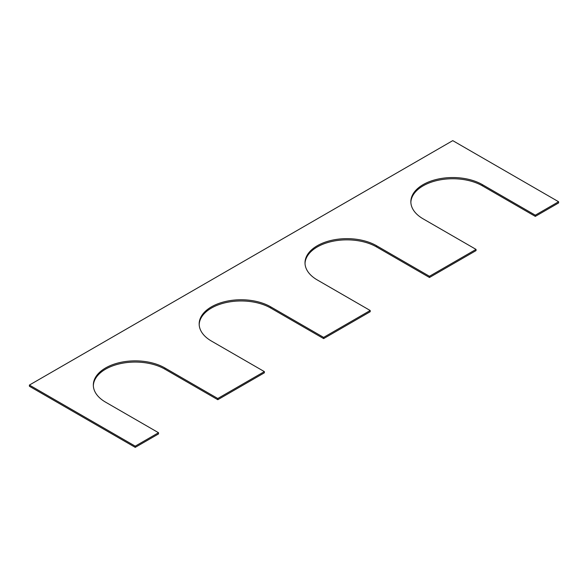 <?xml version="1.0" encoding="UTF-8"?>
<svg xmlns="http://www.w3.org/2000/svg" width="588" height="588" viewBox="0 0 588 588"><rect width="100%" height="100%" fill="white"/><g stroke="black" fill="none" stroke-linecap="round" stroke-linejoin="round"><path stroke-width="0.88" d="M482.395 184.632L482.395 185.83L535.315 216.384L535.315 215.186L482.395 184.632A41.91 24.196 0 0 0 436.722 179.384A41.91 24.196 0 0 0 410.85 201.743A41.91 24.196 0 0 0 423.125 218.846L476.045 249.4L476.045 250.606L429.475 277.492L376.555 246.938A41.91 24.196 0 0 0 331.367 241.58A41.91 24.196 0 0 0 305.025 263.446M482.395 185.83A41.91 24.196 0 0 0 437.207 180.472A41.91 24.196 0 0 0 410.865 202.338M535.315 216.384L558.6 202.941L558.6 201.743L535.315 215.186M29.4 385.059L135.24 446.167L135.24 447.365L29.4 386.257L29.4 385.059L452.76 140.635L558.6 201.743M135.24 447.365L158.525 433.922L158.525 432.724L135.24 446.167M93.345 385.662A41.91 24.196 180 0 1 119.687 363.796A41.91 24.196 180 0 1 164.875 369.154L217.795 399.708L217.795 398.502L164.875 367.948A41.91 24.196 180 0 0 119.202 362.7A41.91 24.196 180 0 0 93.33 385.059A41.91 24.196 180 0 0 105.605 402.17L158.525 432.724M217.795 399.708L264.365 372.814L264.365 371.616L217.795 398.502M199.185 324.554A41.91 24.196 180 0 1 225.527 302.688A41.91 24.196 180 0 1 270.715 308.046L323.635 338.6L323.635 337.394L270.715 306.84A41.91 24.196 180 0 0 225.042 301.6A41.91 24.196 180 0 0 199.17 323.951A41.91 24.196 180 0 0 211.445 341.062L264.365 371.616M323.635 338.6L370.205 311.714L370.205 310.508L323.635 337.394M429.475 277.492L429.475 276.286L376.555 245.733A41.91 24.196 0 0 0 330.882 240.492A41.91 24.196 0 0 0 305.01 262.843A41.91 24.196 0 0 0 317.285 279.954L370.205 310.508M429.475 276.286L476.045 249.4M164.875 367.948L164.875 369.154M270.715 306.84L270.715 308.046M376.555 245.733L376.555 246.938"/></g></svg>
